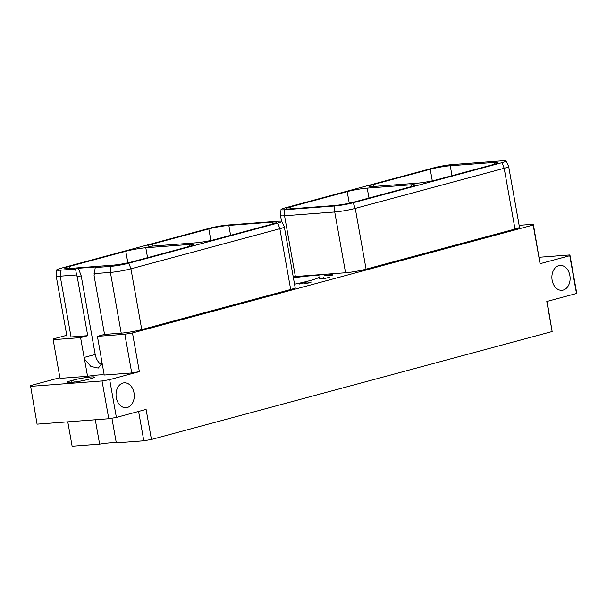 <?xml version="1.0" encoding="UTF-8"?>
<svg xmlns="http://www.w3.org/2000/svg" width="607" height="607" viewBox="0 0 607 607"><rect width="100%" height="100%" fill="white"/><g stroke="black" fill="none" stroke-linecap="round" stroke-linejoin="round"><path stroke-width="0.91" d="M539.221 257.262L569.92 254.94L576.65 292.711L576.491 293.485L546.793 301.482L552.15 331.528L151.439 439.46L146.09 409.406L116.392 417.411L108.774 418.739L37.08 424.149L30.509 385.612L59.918 377.691M576.491 293.485L569.761 255.706L540.071 263.704L533.174 225.022L132.47 332.947L139.36 371.636L109.67 379.633L116.392 417.411M569.859 275.472A12.459 9.097 85.7 0 0 560.064 265.434A12.459 9.097 85.7 0 0 552.142 280.244A12.459 9.097 85.7 0 0 561.938 290.29A12.459 9.097 85.7 0 0 569.859 275.472M134.01 392.873A12.459 9.097 85.7 0 0 124.215 382.827A12.459 9.097 85.7 0 0 116.294 397.646A12.459 9.097 85.7 0 0 126.089 407.684A12.459 9.097 85.7 0 0 134.01 392.873M151.439 439.46L143.821 440.788L138.593 411.432M143.821 440.788L116.316 442.86A22.808 2.14 -10.1 0 0 99.631 444.119L72.119 446.198L67.779 421.827M552.15 331.528L547.082 301.398M569.92 254.94L569.761 255.706M540.071 263.704L533.341 224.256L519.144 225.326M533.174 225.022L533.341 224.256M132.47 332.947L124.845 334.282L97.416 336.346L104.548 334.427L121.225 333.167L110.406 272.399L110.497 266.39A13.187 1.237 -10.1 0 0 128.851 263.188L277.778 223.073A13.187 1.237 -10.1 0 0 281.762 221.411A13.187 1.237 -10.1 0 0 278.165 221.229L227.982 225.015A13.187 1.237 -10.1 0 0 209.627 228.217L60.7 268.324A13.187 1.237 -10.1 0 0 56.701 269.933A13.187 1.237 -10.1 0 0 60.313 270.176L75.564 269.022L78.402 268.256L81.194 275.821L77.248 276.883L87.727 335.694L71.042 336.953A14.743 1.389 169.9 0 1 67.013 336.718L56.185 275.95A14.743 1.389 169.9 0 1 56.185 275.912L56.701 269.933M281.762 221.411L284.319 226.843A14.743 1.389 169.9 0 1 284.326 226.881L295.154 287.65A14.743 1.389 169.9 0 1 290.685 289.478L141.757 329.586A14.743 1.389 169.9 0 1 121.225 333.167M66.755 335.299L53.31 338.926L53.15 339.692L80.587 337.621L87.727 335.694M506.086 160.984A13.187 1.237 -10.1 0 0 502.49 160.802L452.306 164.588A13.187 1.237 -10.1 0 0 433.952 167.79L285.032 207.905A13.187 1.237 -10.1 0 0 281.033 209.506A13.187 1.237 -10.1 0 0 284.637 209.749L334.821 205.963A13.187 1.237 -10.1 0 0 353.175 202.761L502.103 162.646A13.187 1.237 -10.1 0 0 506.086 160.984L508.643 166.424A14.743 1.389 169.9 0 1 508.658 166.455L519.478 227.223A14.743 1.389 169.9 0 1 515.009 229.051L366.082 269.167A14.743 1.389 169.9 0 1 345.558 272.748L295.374 276.534A14.743 1.389 169.9 0 1 293.189 276.633M293.416 277.885A35.183 3.308 169.9 0 1 310.427 275.828A35.183 3.308 169.9 0 1 320.056 276.39A35.183 3.308 169.9 0 1 294.539 284.19M306.133 282.399L299.608 284.03L305.169 282.642L304.699 283.613L309.623 282.801L311.27 282.05L305.882 283.408L306.133 282.399M318.865 279L324.396 278.605L329.609 277.202L325.193 278.393L323.516 278.522L324.396 278.059L319.859 278.901L323.781 277.672L318.865 279M332.811 275.039L332.408 274.288L331.574 274.349L324.396 275.828L332.811 275.039M139.36 371.636L131.742 372.971L124.845 334.282M53.15 339.692L60.04 378.373L87.552 376.302A22.808 2.14 169.9 0 1 104.229 375.043L131.742 372.971M109.67 379.633L102.044 380.968L30.35 386.378M87.977 379.451L90.701 378.715A12.459 1.168 -10.1 0 0 94.48 377.175A12.459 1.168 -10.1 0 0 86.93 377.425A12.459 1.168 -10.1 0 0 73.72 379.997L70.996 380.733A12.459 1.168 -10.1 0 0 67.218 382.273A12.459 1.168 -10.1 0 0 74.767 382.023A12.459 1.168 -10.1 0 0 87.977 379.451M80.587 337.621L84.115 357.447A12.345 8.354 -105.1 0 0 84.472 359.01L87.552 376.302M84.472 359.01L90.883 366.438L98.235 368.062L101.301 364.579L101.149 357.751L104.229 375.043M101.286 364.625A12.345 8.354 74.9 0 1 95.208 354.458L81.194 275.821M101.149 357.751A12.345 8.354 -105.1 0 0 100.944 356.172L97.416 336.346M71.042 336.953L60.222 276.185L76.535 274.956L77.248 276.883M76.535 274.956L75.564 269.022M104.548 334.427L94.07 275.616L95.246 267.535L98.084 266.777L78.402 268.256M95.246 267.535L110.497 266.39M125.778 251.26A14.378 1.351 -10.1 0 1 145.801 247.762L189.612 244.462A14.378 1.351 -10.1 0 1 193.55 244.689A14.378 1.351 -10.1 0 1 189.187 246.472L132.584 261.723A14.378 1.351 -10.1 0 1 112.561 265.213L68.75 268.522A14.378 1.351 -10.1 0 1 64.82 268.286A14.378 1.351 -10.1 0 1 69.175 266.503L125.778 251.26L127.849 262.846M195.591 242.846L151.78 246.154A14.378 1.351 169.9 0 1 147.842 245.926A14.378 1.351 169.9 0 1 152.205 244.143L208.808 228.892A14.378 1.351 169.9 0 1 228.831 225.402L272.642 222.094A14.378 1.351 169.9 0 1 276.572 222.329A14.378 1.351 169.9 0 1 272.217 224.112L215.614 239.355A14.378 1.351 169.9 0 1 195.591 242.846M94.085 273.636L110.406 272.399A14.743 1.389 169.9 0 0 130.93 268.818L279.857 228.71L277.778 223.073M284.326 226.881A14.743 1.389 169.9 0 1 279.857 228.71L290.685 289.478M60.313 270.176L60.222 276.185A14.743 1.389 169.9 0 1 56.185 275.95M373.616 184.505L430.226 169.254A14.378 1.351 169.9 0 1 450.242 165.764L494.052 162.456A14.378 1.351 169.9 0 1 497.99 162.691A14.378 1.351 169.9 0 1 493.628 164.474L437.025 179.718A14.378 1.351 169.9 0 1 417.009 183.208L373.191 186.516A14.378 1.351 169.9 0 1 369.261 186.288A14.378 1.351 169.9 0 1 373.616 184.505L373.965 186.455M411.022 184.824L367.212 188.124A14.378 1.351 -10.1 0 0 347.196 191.622L290.586 206.866A14.378 1.351 -10.1 0 0 286.231 208.649A14.378 1.351 -10.1 0 0 290.161 208.884L333.979 205.576A14.378 1.351 -10.1 0 0 353.995 202.085L410.598 186.835A14.378 1.351 -10.1 0 0 414.96 185.052A14.378 1.351 -10.1 0 0 411.022 184.824L411.349 186.63M295.374 276.534L284.546 215.766A14.743 1.389 169.9 0 1 280.51 215.531A14.743 1.389 169.9 0 1 280.51 215.493L281.033 209.506M284.637 209.749L284.546 215.766L334.73 211.98L334.821 205.963M366.082 269.167L355.262 208.398A14.743 1.389 169.9 0 1 334.73 211.98L345.558 272.748M353.175 202.761L355.262 208.398L504.182 168.283L502.103 162.646M508.658 166.455A14.743 1.389 169.9 0 1 504.182 168.283L515.009 229.051M102.044 380.968L108.774 418.739M116.316 442.86L111.916 418.185M99.631 444.119L95.291 419.756M305.48 282.445L305.617 283.226M305.169 282.642L305.344 283.598M332.408 274.288L332.553 275.108M331.862 275.123L328.243 275.396L331.551 274.501L331.892 275.267M84.115 357.447L95.208 354.458M141.757 329.586L130.93 268.818L128.851 263.188M69.175 266.503L69.524 268.461M145.801 247.762L147.569 257.687M189.612 244.462L189.93 246.267M430.226 169.254L432.29 180.848M450.242 165.764L452.01 175.681M494.052 162.456L494.371 164.262M367.212 188.124L368.98 198.049M290.586 206.866L290.935 208.823M347.196 191.622L349.26 203.208M208.808 228.892L210.879 240.486M152.205 244.143L152.554 246.093M272.642 222.094L272.96 223.9M228.831 225.402L230.592 235.319M73.72 379.997L74.1 382.107M70.996 380.733L71.3 382.425M280.51 215.531L281.534 221.259"/></g></svg>
